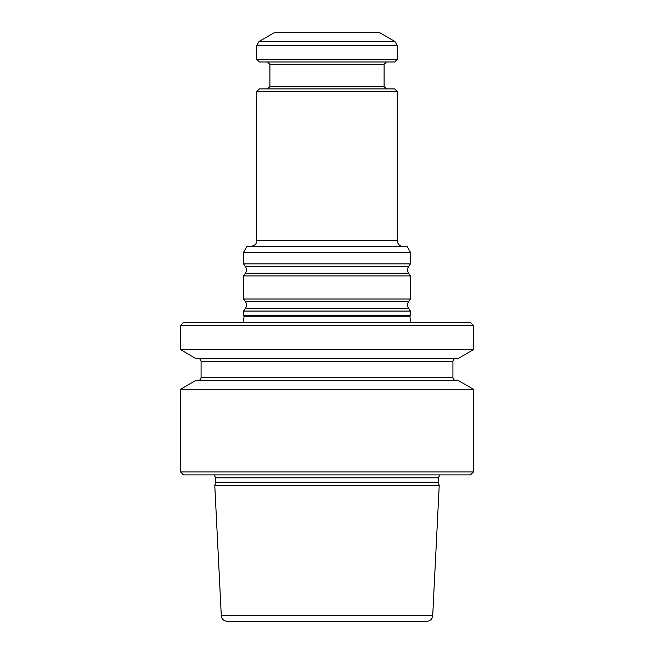 <?xml version="1.0" encoding="UTF-8"?>
<svg xmlns="http://www.w3.org/2000/svg" width="654" height="654" viewBox="0 0 654 654"><rect width="100%" height="100%" fill="white"/><g stroke="black" fill="none" stroke-linecap="round" stroke-linejoin="round"><path stroke-width="0.98" d="M180.586 325.537L473.414 325.537L470.488 322.61L183.512 322.61L180.586 325.537L180.586 349.677L473.414 349.677L458.176 358.482L195.824 358.482L180.586 349.677M439.21 485.595L432.703 615.733C432.22 619.142 430.275 620.989 426.849 621.3L227.151 621.3C223.725 620.989 221.78 619.142 221.297 615.733L214.79 485.595L439.21 485.595L438.303 482.227L215.697 482.227L214.79 485.595M473.414 325.537L473.414 349.677M455.846 380.44C454.072 380.268 453.091 379.295 452.92 377.513L201.08 377.513C200.909 379.295 199.928 380.268 198.154 380.44M180.586 389.244L473.414 389.244L458.176 380.44L195.824 380.44L180.586 389.244L180.586 471.951L473.414 471.951L470.488 474.886L183.512 474.886L180.586 471.951M455.846 358.482C454.072 358.654 453.091 359.626 452.92 361.409L452.92 377.513M439.872 474.886L438.303 477.812L438.303 482.227M473.414 389.244L473.414 471.951M410.581 322.61L409.96 316.242L244.04 316.242L243.541 315.596L410.459 315.596L410.459 311.067L243.541 311.067L243.541 315.596M394.934 41.488L379.712 32.7L274.288 32.7L259.066 41.488L394.934 41.488L397.28 45.551L397.28 59.35L256.72 59.35L256.72 45.551L259.066 41.488M397.28 59.35L394.648 61.983L259.352 61.983L256.72 59.35M267.551 61.983L269.898 64.329L384.102 64.329L384.102 86.581L269.898 86.581L267.551 88.928M386.449 88.928L384.102 86.581M256.72 91.56L397.28 91.56L394.648 88.928L259.352 88.928L256.72 91.56L256.548 242.029C255.918 242.798 257.055 244.898 250.866 246.468M397.28 91.56L397.28 240.615L256.72 240.615M403.134 246.468C399.578 246.125 397.624 244.171 397.28 240.615M243.541 252.33L246.926 246.468L407.074 246.468L410.459 252.33L243.541 252.33L243.541 263.864L410.459 263.864L410.459 252.33M408.587 273.258L245.413 273.258L243.541 275.923L410.459 275.923L408.587 273.258C407.18 271.018 407.18 268.778 408.587 266.538L410.459 263.864M410.459 275.923L410.459 299.009L243.541 299.009L243.541 275.923M410.459 311.067L408.587 308.394C407.18 306.154 407.18 303.914 408.587 301.682L410.459 299.009M452.92 361.409L201.08 361.409L201.08 377.513M438.303 477.812L215.697 477.812L215.697 482.227M432.703 615.733L221.297 615.733M256.72 45.551L397.28 45.551M408.587 266.538L245.413 266.538L243.541 263.864M408.587 301.682L245.413 301.682L243.541 299.009M408.587 308.394L245.413 308.394L243.541 311.067M201.08 361.409C200.909 359.626 199.928 358.654 198.154 358.482M215.697 477.812L214.128 474.886M244.04 316.242L243.419 322.61M409.96 316.242L410.459 315.596M384.102 64.329L386.449 61.983M269.898 64.329L269.898 86.581M245.413 266.538C246.82 268.778 246.82 271.018 245.413 273.258M245.413 301.682C246.82 303.914 246.82 306.154 245.413 308.394"/></g></svg>
